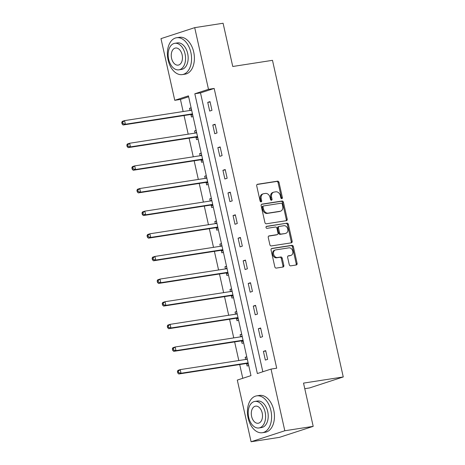 <?xml version="1.0" encoding="UTF-8"?>
<svg xmlns="http://www.w3.org/2000/svg" width="465" height="465" viewBox="0 0 465 465"><rect width="100%" height="100%" fill="white"/><g stroke="black" fill="none" stroke-linecap="round" stroke-linejoin="round"><path stroke-width="0.7" d="M281.831 198.66A1.023 0.785 71.9 0 0 282.383 197.544L279 182.408A1.465 1.122 71.9 0 0 277.57 181.158L257.511 184.268A1.465 1.122 71.9 0 0 257.378 184.297A1.465 1.122 71.9 0 0 256.715 185.866L260.098 200.996A1.023 0.785 71.9 0 0 261.661 200.758L261.22 198.799A4.685 3.586 71.9 0 1 263.335 193.789A4.685 3.586 71.9 0 1 263.771 193.684L265.439 193.428A4.685 3.586 71.9 0 1 270.026 197.433L270.461 199.392A1.023 0.785 71.9 0 0 272.025 199.148L271.583 197.189A4.685 3.586 71.9 0 1 273.699 192.185A4.685 3.586 71.9 0 1 274.129 192.08L275.803 191.818A4.685 3.586 71.9 0 1 280.389 195.823L280.825 197.782A1.023 0.785 71.9 0 0 281.831 198.66M281.401 198.584A1.023 0.785 71.9 0 0 281.476 197.84L278.093 182.704A1.465 1.122 71.9 0 0 276.658 181.455L257.046 184.495M260.673 201.798A1.023 0.785 71.9 0 0 260.749 201.054L260.313 199.096L261.22 198.799M271.037 200.188A1.023 0.785 71.9 0 0 271.112 199.444L270.671 197.486L271.583 197.189M289.247 264.597A1.465 1.122 71.9 0 0 290.677 265.852L296.304 264.98A1.465 1.122 71.9 0 0 296.443 264.945A1.465 1.122 71.9 0 0 297.1 263.382L293.345 246.572A1.465 1.122 71.9 0 0 291.915 245.322L271.856 248.432A1.465 1.122 71.9 0 0 271.723 248.467A1.465 1.122 71.9 0 0 271.06 250.031L274.815 266.834A1.465 1.122 71.9 0 0 276.251 268.09L283.046 267.032A1.465 1.122 71.9 0 0 283.179 267.003A1.465 1.122 71.9 0 0 283.842 265.439L282.232 258.244A1.465 1.122 71.9 0 0 280.802 256.994L277.431 257.517A3.918 2.999 71.9 0 1 273.658 254.402A3.918 2.999 71.9 0 1 275.367 249.984A3.918 2.999 71.9 0 1 275.728 249.897L288.934 247.845A3.918 2.999 71.9 0 1 292.706 250.961A3.918 2.999 71.9 0 1 290.997 255.384A3.918 2.999 71.9 0 1 290.637 255.465L288.434 255.808A1.465 1.122 71.9 0 0 288.3 255.843A1.465 1.122 71.9 0 0 287.637 257.407L289.247 264.597M194.707 27.65L223.09 23.25L232.756 66.489L272.484 60.328L343.257 376.952L303.529 383.114L313.195 426.359L284.812 430.759L251.083 441.75L237.301 380.079L250.972 375.621L188.441 95.86L174.764 100.312L160.977 38.642L194.707 27.65L208.494 89.321L194.818 93.779L257.354 373.546L271.031 369.088L284.812 430.759M271.031 369.088L276.704 368.21L214.167 88.443L208.494 89.321M286.405 220.683A1.465 1.122 71.9 0 0 286.539 220.648A1.465 1.122 71.9 0 0 287.201 219.085L283.447 202.275A1.465 1.122 71.9 0 0 282.011 201.025L261.952 204.135A1.465 1.122 71.9 0 0 261.818 204.17A1.465 1.122 71.9 0 0 261.161 205.733L264.916 222.543A1.465 1.122 71.9 0 0 266.346 223.793L286.405 220.683M288.393 224.426L292.154 241.23A1.465 1.122 71.9 0 1 291.491 242.8A1.465 1.122 71.9 0 1 291.357 242.829L271.298 245.939A1.465 1.122 71.9 0 1 269.869 244.689L268.259 237.499A1.465 1.122 71.9 0 1 268.921 235.929A1.465 1.122 71.9 0 1 269.055 235.9L277.187 234.639A1.465 1.122 71.9 0 0 277.326 234.604A1.465 1.122 71.9 0 0 277.983 233.041L276.919 228.269A1.465 1.122 71.9 0 0 275.483 227.019L267.015 228.332A1.023 0.785 71.9 0 1 266.573 226.339L286.963 223.177A1.465 1.122 71.9 0 1 288.393 224.426L287.48 224.723L291.241 241.533L292.154 241.23M304.773 388.682L309.533 387.944L343.257 376.952M214.167 88.443L200.496 92.895L262.83 371.762M207.745 102.364L209.692 111.071L211.97 110.327L210.023 101.626L207.745 102.364L210.11 101.998M212.807 125.004L214.754 133.711L217.033 132.967L215.086 124.26L212.807 125.004L215.167 124.637M217.864 147.638L219.811 156.345L222.09 155.601L220.148 146.899L217.864 147.638L220.23 147.271M222.927 170.277L224.874 178.984L227.153 178.24L225.205 169.533L222.927 170.277L225.293 169.911M227.984 192.911L229.931 201.618L232.209 200.874L230.268 192.167L227.984 192.911L230.349 192.545M233.046 215.551L234.994 224.258L237.272 223.514L235.325 214.807L233.046 215.551L235.412 215.185M238.109 238.185L240.05 246.892L242.329 246.148L240.388 237.441L238.109 238.185L240.469 237.818M243.166 260.824L245.113 269.531L247.392 268.787L245.444 260.08L243.166 260.824L245.532 260.458M248.229 283.458L250.17 292.165L252.449 291.421L250.507 282.714L248.229 283.458L250.589 283.092M253.286 306.098L255.233 314.805L257.511 314.061L255.564 305.354L253.286 306.098L255.651 305.732M258.348 328.732L260.29 337.439L262.568 336.695L260.627 327.988L258.348 328.732L260.708 328.366M263.405 351.371L265.352 360.079L267.631 359.335L265.684 350.627L263.405 351.371L265.771 351.005M188.639 96.761L180.443 99.434L183.146 111.536M184.041 115.535L188.203 134.17M189.098 138.175L193.266 156.81M194.161 160.809L198.323 179.444M199.218 183.448L203.385 202.077M204.28 206.082L208.448 224.717M209.343 228.722L213.505 247.351M214.4 251.356L218.567 269.991M219.463 273.995L223.624 292.625M224.519 296.629L228.687 315.264M229.582 319.269L233.744 337.898M234.639 341.903L238.807 360.538M239.702 364.543L242.777 378.295M191.103 107.787L189.517 108.31L189.999 110.472M190.935 114.663L191.464 117.011L193.051 116.494M196.166 130.427L194.573 130.944L195.056 133.106M195.998 137.303L196.521 139.651L198.113 139.134M201.223 153.061L199.636 153.584L200.119 155.746M201.054 159.937L201.583 162.285L203.17 161.768M206.286 175.7L204.693 176.218L205.175 178.38M206.117 182.576L206.64 184.925L208.233 184.407M211.348 198.334L209.756 198.851L210.238 201.019M211.174 205.21L211.703 207.559L213.29 207.041M216.405 220.974L214.813 221.491L215.301 223.653M216.237 227.85L216.76 230.198L218.352 229.681M221.468 243.608L219.875 244.125L220.358 246.293M221.294 250.484L221.822 252.832L223.409 252.315M226.525 266.247L224.932 266.765L225.42 268.927M226.356 273.124L226.879 275.472L228.472 274.955M231.587 288.881L229.995 289.399L230.477 291.567M231.413 295.757L231.942 298.106L233.529 297.588M236.644 311.521L235.052 312.038L235.54 314.2M236.476 318.397L236.999 320.745L238.592 320.228M241.707 334.155L240.114 334.672L240.597 336.84M241.533 341.031L242.062 343.379L243.648 342.862M246.764 356.795L245.171 357.312L245.66 359.474M246.595 363.671L247.118 366.019L248.711 365.502M313.195 426.359L279.465 437.35L251.083 441.75M180.443 99.434L174.764 100.312M200.496 92.895L194.818 93.779M189.517 108.31L191.167 108.054M194.573 130.944L196.224 130.688M199.636 153.584L201.287 153.328M204.693 176.218L206.344 175.962M209.756 198.851L211.406 198.596M214.813 221.491L216.463 221.235M219.875 244.125L221.526 243.869M224.932 266.765L226.583 266.509M229.995 289.399L231.646 289.143M235.052 312.038L236.702 311.783M240.114 334.672L241.765 334.416M245.171 357.312L246.822 357.056M273.699 192.185L272.786 192.481A4.685 3.586 71.9 0 0 270.671 197.486M263.335 193.789L262.423 194.085A4.685 3.586 71.9 0 0 260.313 199.096M285.958 220.753A1.465 1.122 71.9 0 0 286.289 219.381L282.534 202.577A1.465 1.122 71.9 0 0 281.098 201.322L261.487 204.362M282.232 204.089A1.023 0.785 71.9 0 0 281.232 203.211L263.626 205.943A1.023 0.785 71.9 0 0 263.068 207.059L263.533 209.122A4.685 3.586 71.9 0 0 268.113 213.127L280.151 211.261A4.685 3.586 71.9 0 0 280.581 211.156A4.685 3.586 71.9 0 0 282.697 206.152L282.232 204.089M263.44 206.001L262.713 206.239A1.023 0.785 71.9 0 0 262.155 207.355L263.068 207.059M280.581 211.156L279.668 211.459A4.685 3.586 71.9 0 1 279.238 211.558L267.201 213.423A4.685 3.586 71.9 0 1 262.62 209.419L262.155 207.355M290.91 242.899A1.465 1.122 71.9 0 0 291.241 241.533M268.59 236.127L276.274 234.935A1.465 1.122 71.9 0 0 276.413 234.901A1.465 1.122 71.9 0 0 276.541 234.848M266.195 226.548L286.963 223.177M285.626 233.331A3.918 2.999 71.9 0 0 285.992 233.244A3.918 2.999 71.9 0 0 287.701 228.821A3.918 2.999 71.9 0 0 283.923 225.711L279.273 226.432A1.465 1.122 71.9 0 0 279.14 226.461A1.465 1.122 71.9 0 0 278.477 228.024L279.546 232.796A1.465 1.122 71.9 0 0 280.976 234.052L284.719 233.628A3.918 2.999 71.9 0 0 285.08 233.54L285.992 233.244M278.361 226.728A1.465 1.122 71.9 0 0 278.227 226.757A1.465 1.122 71.9 0 0 277.564 228.327L278.477 228.024M284.719 233.628L280.064 234.348A1.465 1.122 71.9 0 1 278.634 233.093L277.564 228.327M287.48 224.723A1.465 1.122 71.9 0 0 286.051 223.473M290.997 255.384L290.084 255.68A3.918 2.999 71.9 0 1 289.724 255.767L287.969 256.035M275.367 249.984L274.455 250.28A3.918 2.999 71.9 0 0 272.746 254.698A3.918 2.999 71.9 0 0 276.518 257.813L277.431 257.517M282.598 267.102A1.465 1.122 71.9 0 0 282.929 265.736L281.325 258.54A1.465 1.122 71.9 0 0 279.889 257.29L276.518 257.813M295.862 265.05A1.465 1.122 71.9 0 0 296.188 263.678L292.433 246.869A1.465 1.122 71.9 0 0 291.003 245.619L271.391 248.659M191.534 110.234L124.568 120.615L125.381 124.248L123.103 124.986L190.301 114.564A1.494 1.145 -108.1 0 1 190.749 114.605L192.777 115.256M191.499 109.554L190.359 110.414M122.975 123.609L122.65 122.156L121.743 122.452L122.063 123.905L122.975 123.609L125.381 124.248L192.458 113.844M121.743 122.452L122.289 121.359L124.568 120.615L122.65 122.156M123.103 124.986L122.063 123.905M190.859 52.452A18.646 11.892 -98.8 0 0 176.607 37.741A18.646 11.892 -98.8 0 0 168.074 59.88A18.646 11.892 -98.8 0 0 182.327 74.592A18.646 11.892 -98.8 0 0 190.859 52.452M182.327 74.592L185.163 74.15A18.646 11.892 -98.8 0 0 193.702 52.01A18.646 11.892 -98.8 0 0 179.449 37.305L176.607 37.741M174.799 43.303L177.409 42.902A13.427 8.562 81.2 0 1 187.668 53.492A13.427 8.562 81.2 0 1 181.524 69.43L178.915 69.837A13.427 8.562 -98.8 0 0 185.058 53.899A13.427 8.562 -98.8 0 0 174.799 43.303A13.427 8.562 -98.8 0 0 168.65 59.247A13.427 8.562 -98.8 0 0 178.915 69.837M171.568 58.294A8.649 5.516 -98.8 0 0 178.182 65.123A8.649 5.516 -98.8 0 0 182.141 54.847A8.649 5.516 -98.8 0 0 175.532 48.023A8.649 5.516 -98.8 0 0 171.568 58.294M270.909 410.578A18.646 11.892 -98.8 0 0 256.657 395.866A18.646 11.892 -98.8 0 0 248.124 418.006A18.646 11.892 -98.8 0 0 262.376 432.717A18.646 11.892 -98.8 0 0 270.909 410.578M262.376 432.717L265.213 432.276A18.646 11.892 -98.8 0 0 273.751 410.136A18.646 11.892 -98.8 0 0 259.499 395.424L256.657 395.866M254.849 401.429L257.459 401.028A13.427 8.562 81.2 0 1 267.718 411.618A13.427 8.562 81.2 0 1 261.574 427.556L258.964 427.963A13.427 8.562 -98.8 0 0 265.108 412.019A13.427 8.562 -98.8 0 0 254.849 401.429A13.427 8.562 -98.8 0 0 248.699 417.367A13.427 8.562 -98.8 0 0 258.964 427.963M251.617 416.419A8.649 5.516 -98.8 0 0 258.232 423.243A8.649 5.516 -98.8 0 0 262.19 412.972A8.649 5.516 -98.8 0 0 255.581 406.148A8.649 5.516 -98.8 0 0 251.617 416.419M196.596 132.868L129.63 143.255L130.438 146.882L128.16 147.626L195.364 137.204A1.494 1.145 -108.1 0 1 195.812 137.245L197.834 137.896M196.561 132.188L195.422 133.054M128.038 146.243L127.712 144.795L126.8 145.092L127.125 146.545L128.038 146.243L130.438 146.882L197.52 136.478M126.8 145.092L127.352 143.999L129.63 143.255L127.712 144.795M128.16 147.626L127.125 146.545M201.769 155.49L134.687 165.889L135.501 169.516L133.222 170.26L200.421 159.838A1.494 1.145 -108.1 0 1 200.868 159.879L202.897 160.53M201.618 154.828L200.479 155.688M133.095 168.882L132.769 167.429L131.862 167.726L132.182 169.179L133.095 168.882L135.501 169.516L202.577 159.117M131.862 167.726L132.409 166.633L134.687 165.889L132.769 167.429M133.222 170.26L132.182 169.179M206.826 178.124L139.75 188.528L140.558 192.155L138.279 192.899L205.483 182.478A1.494 1.145 -108.1 0 1 205.931 182.513L207.954 183.169M206.681 177.461L205.542 178.328M138.157 191.516L137.832 190.069L136.919 190.365L137.245 191.818L138.157 191.516L140.558 192.155L207.64 181.751M136.919 190.365L137.471 189.272L139.75 188.528L137.832 190.069M138.279 192.899L137.245 191.818M211.889 200.764L144.807 211.162L145.621 214.789L143.342 215.533L210.54 205.112A1.494 1.145 -108.1 0 1 210.988 205.152L213.017 205.803M211.738 200.101L210.599 200.961M143.214 214.156L142.895 212.703L141.982 212.999L142.302 214.452L143.214 214.156L145.621 214.789L212.697 204.391L210.54 205.112M141.982 212.999L142.528 211.906L144.807 211.162L142.895 212.703M143.342 215.533L142.302 214.452M216.946 223.398L149.869 233.802L150.677 237.429L148.399 238.173L215.603 227.751A1.494 1.145 -108.1 0 1 216.051 227.786L218.073 228.443M216.8 222.735L215.661 223.595M148.277 236.79L147.951 235.342L147.039 235.639L147.364 237.092L148.277 236.79L150.677 237.429L217.76 227.025L215.603 227.751M147.039 235.639L147.591 234.546L149.869 233.802L147.951 235.342M148.399 238.173L147.364 237.092M222.008 246.037L154.926 256.436L155.74 260.063L153.462 260.807L220.66 250.385A1.494 1.145 -108.1 0 1 221.108 250.426L223.136 251.077M221.857 245.375L220.718 246.235M153.334 259.429L153.014 257.976L152.102 258.273L152.427 259.726L153.334 259.429L155.74 260.063L222.816 249.664L220.66 250.385M152.102 258.273L152.648 257.18L154.926 256.436L153.014 257.976M153.462 260.807L152.427 259.726M227.065 268.671L159.989 279.076L160.797 282.703L158.519 283.447L225.723 273.025A1.494 1.145 -108.1 0 1 226.17 273.06L228.193 273.716M226.92 268.009L225.781 268.869M158.396 282.063L158.071 280.616L157.158 280.912L157.484 282.36L158.396 282.063L160.797 282.703L227.879 272.298M157.158 280.912L157.711 279.82L159.989 279.076L158.071 280.616M158.519 283.447L157.484 282.36M232.128 291.311L165.046 301.709L165.86 305.336L163.581 306.08L230.785 295.659A1.494 1.145 -108.1 0 1 231.227 295.699L233.256 296.35M231.977 290.648L230.838 291.509M163.453 304.703L163.134 303.25L162.221 303.546L162.547 304.999L163.453 304.703L165.86 305.336L232.936 294.938M162.221 303.546L162.767 302.453L165.046 301.709L163.134 303.25M163.581 306.08L162.547 304.999M237.074 313.962L170.109 324.349L170.917 327.976L168.638 328.72L235.842 318.298A1.494 1.145 -108.1 0 1 236.29 318.333L238.313 318.99M237.04 313.282L235.9 314.142M168.516 327.337L168.191 325.889L167.278 326.186L167.603 327.633L168.516 327.337L170.917 327.976L237.999 317.572M167.278 326.186L167.83 325.093L170.109 324.349L168.191 325.889M168.638 328.72L167.603 327.633M242.137 336.602L175.166 346.983L175.979 350.61L173.701 351.354L240.905 340.932A1.494 1.145 -108.1 0 1 241.347 340.973L243.375 341.624M242.096 335.916L240.957 336.782M173.573 349.976L173.253 348.523L172.341 348.82L172.666 350.273L173.573 349.976L175.979 350.61L243.056 340.211M172.341 348.82L172.887 347.727L175.166 346.983L173.253 348.523M173.701 351.354L172.666 350.273M247.194 359.236L180.228 369.623L181.036 373.25L178.758 373.994L245.962 363.572A1.494 1.145 -108.1 0 1 246.409 363.607L248.432 364.264M247.159 358.556L246.02 359.416M178.636 372.61L178.31 371.163L177.398 371.459L177.723 372.907L178.636 372.61L181.036 373.25L248.118 362.845M177.398 371.459L177.95 370.361L180.228 369.623L178.31 371.163M178.758 373.994L177.723 372.907M281.476 197.84L282.383 197.544M260.749 201.054L261.661 200.758M271.112 199.444L272.025 199.148M276.658 181.455L277.57 181.158M278.093 182.704L279 182.408M281.098 201.322L282.011 201.025M282.534 202.577L283.447 202.275M286.289 219.381L287.201 219.085M262.62 209.419L263.533 209.122M267.201 213.423L268.113 213.127M279.238 211.558L280.151 211.261M276.274 234.935L277.187 234.639M278.634 233.093L279.546 232.796M280.064 234.348L280.976 234.052M289.724 255.767L290.637 255.465M279.889 257.29L280.802 256.994M281.325 258.54L282.232 258.244M282.929 265.736L283.842 265.439M291.003 245.619L291.915 245.322M292.433 246.869L293.345 246.572M296.188 263.678L297.1 263.382M190.301 114.564L192.464 113.861M190.749 114.605L192.504 114.035M195.364 137.204L197.526 136.501M195.812 137.245L197.561 136.669M200.421 159.838L202.583 159.135M200.868 159.879L202.624 159.309M205.483 182.478L207.646 181.774M205.931 182.513L207.681 181.943M210.988 205.152L212.743 204.583M216.051 227.786L217.8 227.216M221.108 250.426L222.863 249.856M225.723 273.025L227.885 272.321M226.17 273.06L227.92 272.49M230.785 295.659L232.942 294.955M231.227 295.699L232.982 295.13M235.842 318.298L238.004 317.595M236.29 318.333L238.039 317.764M240.905 340.932L243.061 340.229M241.347 340.973L243.102 340.403M245.962 363.572L248.124 362.863M246.409 363.607L248.159 363.037M262.62 206.262L263.533 205.96M276.413 234.901L277.326 234.604M278.227 226.757L279.14 226.461"/></g></svg>

